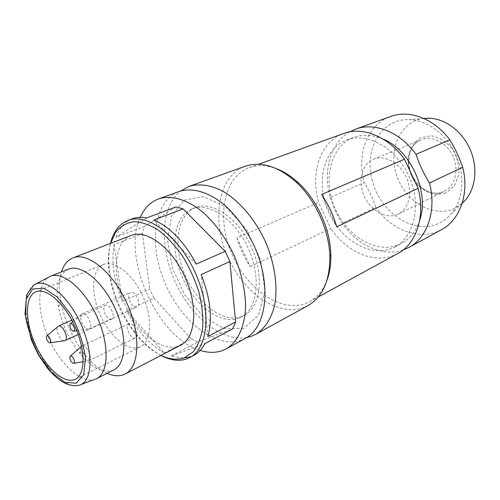 <?xml version="1.0" encoding="UTF-8"?>
<svg xmlns="http://www.w3.org/2000/svg" width="500" height="500" viewBox="0 0 500 500"><rect width="100%" height="100%" fill="white"/><g stroke="black" fill="none" stroke-linecap="round" stroke-linejoin="round"><path stroke-width="0.38" stroke-dasharray="2.5 1.88" d="M349.825 131.812C330.294 142.675 322.669 171.05 330.219 197.431L364.225 182.694C356.337 154.831 367.163 124.656 390.494 116.519M139.719 347.062C127.869 351.9 109.444 336.25 100.031 314.562C90.438 292.944 91.625 269.281 103.525 264.5C114.513 259.738 132.956 274.094 142.838 296.219C152.869 318.275 151.412 341.6 140.569 346.681L139.719 347.062M111.688 319.144L111.656 319.156C107.312 321.531 100.763 307.006 105.419 305.319C109.712 302.987 116.25 317.387 111.688 319.144M135.475 337.887C130.919 340.213 124.15 325.644 128.919 323.794C133.387 321.238 140.356 335.95 135.569 337.844L135.475 337.887M137.006 306.981L136.969 307C132.188 309.587 125.331 294.363 130.438 292.494C135.162 289.956 142 305.044 137.006 306.981M95.337 379.237L94.175 379.613C80.669 383.237 60.25 364.044 48.863 338.575C37.325 313.181 36.463 285.169 48.125 277.45M113.912 369.869L112.65 370.431C102.306 373.306 91.088 367.281 78.987 352.356C68.656 338.775 61.825 323.619 58.487 306.881C55.2 286.925 58.537 274.337 68.5 269.113M107.169 373.3C99.325 369.656 91.725 363.188 84.369 353.888C72.519 338.356 64.694 321.006 60.906 301.837C58.812 290.163 58.994 280.188 61.456 271.9M180.625 345.256L178.738 346.1C161.644 352.562 136.45 331.512 124.162 302.675C111.606 273.944 114.031 242.081 131.119 235.431M161.044 355.406C149.056 349.4 138.225 339.006 128.55 324.231C121.375 313.081 115.988 301.131 112.381 288.369C107.725 271.337 107.112 256.337 110.55 243.381M160.975 355.438C149.331 349.044 138.825 338.694 129.462 324.381C122.106 312.944 116.575 300.675 112.881 287.587C108.356 271.094 107.556 256.369 110.475 243.406M126.631 310.587L164.262 352.981C149.419 344.419 136.869 330.288 126.631 310.587L153.944 298.087L149.775 289.088L122.35 301.344C113.95 280.75 111.188 261.837 114.069 244.6L142.419 233.575L144.537 226.344L116.025 237.244C119.312 227.944 124.744 221.8 132.325 218.812M164.262 352.981L191.3 338.988L198.119 341.856L232.619 328.894M183.306 358.131L171.056 356.044L198.119 341.856M190.719 356.756L193.875 355.356M200.238 350.4C157.787 338.256 121.237 257.175 140.256 217.325M153.944 298.087L191.3 338.988M142.419 233.575L149.775 289.088M175.963 206.938L144.537 226.344M245.331 338.381L241.069 340.288C215.494 349.125 180.544 320.775 164.688 282.394C148.438 244.163 153.556 200.925 179.119 191.5M243.719 328.363L223.837 328.456L202.987 316.394L184.838 294.944L172.338 268.006L167.562 240.075L171.569 215.912L184.137 200.169L203.431 196.581L225.869 206.856L246.594 229.575L260.706 259.887L264.925 290.75L258.606 315.188L243.719 328.363M238.944 318.081C220.344 325.269 194.081 305.044 182.025 276.488C169.681 248.05 173.612 215.95 192.288 208.75C209.106 201.844 235.381 219.613 248.35 248.656C261.519 277.606 257.438 309.062 241.125 317.094L238.944 318.081M241.95 316.512C223.331 323.719 197.081 303.594 185.069 275.125C172.763 246.769 176.762 214.744 195.463 207.531C212.306 200.619 238.562 218.3 251.488 247.244C264.613 276.094 260.475 307.475 244.144 315.519L241.95 316.512M246.719 337.575C221.781 342.194 190.637 316.456 175.069 281.688C159.325 247 160.669 206.619 180.644 190.994M307.987 305.6L303.45 307.663C276.875 317.288 241.75 291.169 226.775 254.513C211.381 218.012 218.431 176.038 245.181 166.262M327.006 280.181C323.162 290.231 317.35 297.4 309.562 301.681L305.369 303.594C279.781 312.994 245.844 288.025 231.381 252.731C216.519 217.587 223.394 177.15 249.156 167.681C257.525 164.681 266.744 165.069 276.819 168.844M236.906 237.881L250.25 266.556C244.406 257.669 239.956 248.106 236.906 237.881L318.669 202.438C310.094 173.094 320.275 141.625 343.7 133.456M250.25 266.556L330.863 228.55L318.669 202.438M397.812 253.506L393.587 255.475C372.894 263.806 346.337 251.462 330.863 228.55M391.694 248.412C368.944 257.512 339.462 238.819 327.812 210.325C315.794 181.975 323.694 148.581 346.781 139.975C367.275 131.931 396.306 147.925 408.944 176.269C421.812 204.506 414.569 236.85 394.969 246.881L391.694 248.412M419.669 220.362C416.062 231.081 410.012 238.756 401.519 243.381L398.244 244.913C375.506 254.031 346.112 235.575 334.569 207.306C322.65 179.181 330.662 145.994 353.738 137.387C362.831 134.081 372.587 134.631 383.006 139.031M330.219 197.431C333.069 206.537 337.081 215.119 342.25 223.181L375.781 207.375C372.987 198.656 369.137 190.431 364.225 182.694M403.106 250.006C382.65 257.213 357.194 245.15 342.25 223.181M441.494 229.662C420.531 241.406 391.681 230.55 375.781 207.375M372.319 180.512C363.481 150.375 380.806 118.481 409.019 119.644C427.081 119.975 446.662 134.35 455.981 155.069C465.331 175.769 463.137 199.956 451.419 213.706C447.5 218.306 442.881 221.694 437.575 223.875C412.587 234.681 379.9 211.644 372.319 180.512M462.119 203.419L453.3 208.95C432.075 217.875 404.856 200.769 396.6 175.138C387.863 149.644 400.306 121.356 423.819 118.45M397.587 214.412C386.037 219.556 370.438 210.631 364.137 195.919C357.656 181.287 361.825 163.944 373.562 159.206C384.513 154.55 399.862 162.8 406.369 177.425C413.019 191.988 409.038 208.956 398.294 214.081L397.587 214.412M146.744 217.894L116.025 237.244M196.294 264.088L153.825 220.012M207.869 336.475L201.175 274.6M171.056 356.044L205.025 343.512M114.069 244.6L122.35 301.344M64.081 340.75C60.156 340.844 55.081 329.594 57.744 326.706M89.162 328.931L88.069 329.125C83.812 329.15 78.612 317.606 81.456 314.438L82.294 313.762C86.8 311.3 93.956 327.1 89.162 328.931M128.919 323.794L81.869 345.975C86.125 343.5 93.387 358.906 88.8 360.681L87.837 360.869C83.756 361.025 78.425 349.7 81.119 346.613M336.681 226.856L321.556 194.488M80.975 384.531L78.913 385.306C66.044 388.725 46.288 369.775 35.106 344.781C23.781 319.844 22.669 292.494 33.75 285.119L35.694 284.081M445.812 193L434.862 194.569C427.094 192.719 420.331 188.388 414.562 181.575C409.963 173.781 407.769 165.531 407.975 156.831C409.769 148.613 413.769 142.331 419.975 137.981L430.869 135.744C438.881 137.225 445.981 141.494 452.169 148.531C457.062 156.756 459.294 165.4 458.856 174.481L454.425 185.881L445.812 193M443.688 191.625C432.231 196.762 417.019 188.631 411.106 174.781C405.006 161.006 409.5 144.462 421.163 139.756C432.044 135.137 446.956 142.669 453.056 156.387C459.294 170.037 455.062 186.194 444.394 191.294L443.688 191.625M75.306 379.269L140.569 346.681M35.888 291.812L103.525 264.5M78.987 352.356L84.369 353.888M58.487 306.881L60.906 301.837M128.55 324.231L129.462 324.381M112.381 288.369L112.881 287.587M241.125 317.094L244.144 315.519M192.288 208.75L195.463 207.531M309.562 301.681L318.381 296.869M249.156 167.681L258.606 164.256M394.969 246.881L401.519 243.381M346.781 139.975L353.738 137.387M424.025 118.544L409.019 119.644M462.188 203.194L451.419 213.706M373.562 159.206L421.163 139.756C411.838 142.769 404.25 158.613 412.075 175.806C422.062 191.106 432.606 196.375 443.713 191.612L398.294 214.081M49.706 342.919L50.094 342.863M78.219 334.513L111.656 319.156M71.856 320.2L105.419 305.319M73.331 331.244L73.794 331.175M76.787 330.744L88.069 329.125M70.1 324.062L70.456 323.762M72.719 321.844L81.456 314.438M89.131 328.944L136.969 307M82.294 313.762L130.438 292.494M73.35 363.35L73.775 363.281M83.194 361.662L87.837 360.869M70.069 356.381L70.394 356.094M88.8 360.681L135.569 337.844"/><path stroke-width="0.75" d="M349.825 131.812L355.594 129.15L390.494 116.519C409.144 109.362 434.387 118.6 449.837 139.913C455.175 148.562 459.462 157.688 462.706 167.281C469.55 193.725 459.806 220.156 441.494 229.662L408.913 247.444L403.106 250.006M355.594 129.15C374.3 121.95 400.012 131.881 416.012 154.306L449.837 139.913M74.513 379.625C63.375 384.019 45.044 366.806 35.013 343.806C24.819 320.881 24.762 296.294 35.888 291.812C46.137 287.319 64.531 303.15 75.088 326.756C85.781 350.3 85.469 374.569 75.306 379.269L74.513 379.625M35.694 284.081L50.412 276.262C62.806 270.925 84.688 289.2 97.056 316.85C109.588 344.438 108.787 372.938 96.581 378.688L95.337 379.237M50.412 276.262L68.5 269.113C81.131 263.694 103.031 281.506 115.188 308.681C127.5 335.788 126.344 363.994 113.912 369.869L96.581 378.688M61.456 271.9C63.694 264.788 67.506 260.131 72.9 257.925C87.594 251.725 112.95 272.056 126.962 303.375C141.15 334.613 139.588 367.075 125.213 373.981L123.406 374.775C118.569 376.469 113.156 375.981 107.169 373.3M72.9 257.925L131.119 235.431C146.556 228.994 171.85 247.65 185.056 277.188C198.444 306.644 195.675 337.95 180.625 345.256L125.213 373.981M110.55 243.381L115.588 232.288C120.319 226.519 126.25 222.987 133.387 221.706C141.069 221.875 149.225 224.569 157.869 229.788C166.525 236.412 174.65 245.031 182.25 255.644C189.25 267.1 194.806 279.237 198.931 292.062C202.025 304.819 203.287 316.706 202.706 327.725C201.069 337.825 197.844 345.925 193.025 352.025L184.181 357.844C177.156 360.213 169.45 359.4 161.044 355.406M110.475 243.406C113.375 231.625 119.219 223.962 128.019 220.406C147.206 212.65 178.706 235.719 195.206 272.613C211.925 309.406 208.344 348.288 189.825 357.525L186.681 358.919C178.869 361.506 170.3 360.344 160.975 355.438M183.306 358.131L190.719 356.756M189.825 357.525L193.875 355.356C198.438 352.906 202.156 348.956 205.025 343.512L232.619 328.894L235.606 321.938L229.887 261.519L201.175 274.6C210.531 298.475 212.769 319.1 207.869 336.475L235.606 321.938M128.019 220.406L132.325 218.812C136.662 217.206 141.469 216.9 146.744 217.894L175.963 206.938L183.075 208.9L153.825 220.012C169.969 226.931 184.125 241.625 196.294 264.088L225.15 251.325L229.887 261.519M140.256 217.325C144.306 208.144 150.412 202.006 158.575 198.906C171.375 194.75 187.869 199.531 203.75 212.95C215.756 224.062 225.831 238.125 233.975 255.138C241.325 272.506 245.194 289.369 245.569 305.725C245.106 326.506 237.763 342.031 226.175 348.875L221.95 350.75C215.25 352.994 208.012 352.881 200.238 350.4M225.15 251.325L183.075 208.9M158.575 198.906L179.119 191.5C192.056 187.288 208.581 191.831 224.369 204.862C236.294 215.662 246.244 229.381 254.219 246.012C272.062 285.262 266.663 327.444 245.331 338.381L226.175 348.875M180.644 190.994L188.95 186.438C199.156 183.35 210.481 184.963 222.931 191.269C239.25 200.806 254.913 219.075 265.175 241.075C274.862 263.331 278.175 287.162 274.513 305.706C271 319.212 264.7 328.769 255.631 334.369L251.181 336.362L246.719 337.575M188.95 186.438L245.181 166.262C261.163 160.981 278.175 166.281 296.212 182.15C315.594 199.95 329.381 230.531 329.881 256.844C329.825 280.869 322.525 297.119 307.987 305.6L255.631 334.369M276.819 168.844C284.3 171.75 291.537 176.444 298.525 182.919C317.156 200.012 330.369 229.319 330.838 254.594C331.056 264.125 329.781 272.65 327.006 280.181M258.606 164.256L343.7 133.456C362.413 126.25 388.275 136.419 404.456 159.219L321.556 194.488C328.375 204.406 333.419 215.194 336.681 226.856L418.125 188.356C425.637 216.4 416.213 244 397.812 253.506L318.381 296.869M404.456 159.219L418.125 188.356M383.006 139.031C410.613 150.031 429.706 192.394 419.669 220.362M416.012 154.306C419.344 164.375 423.831 173.938 429.475 182.987C436.819 210.625 427.3 237.931 408.913 247.444M429.475 182.987L462.706 167.281M423.819 118.45L428.756 118.194C444.744 118.469 461.831 130.887 469.888 148.794C477.969 166.694 475.956 187.725 465.575 199.881L462.119 203.419M50.138 342.837L49.706 342.919C47.1 341.337 46.069 339.056 46.606 336.056C48.2 333.769 52.425 341.869 50.138 342.837M46.913 335.806L58.45 326.144C62.531 323.888 69.356 338.938 65 340.581L50.094 342.863M73.85 331.15L73.331 331.244C70.556 329.613 69.481 327.225 70.1 324.062C71.856 321.506 76.388 330.062 73.85 331.15M73.763 363.281L73.35 363.35C70.644 361.8 69.55 359.481 70.069 356.381C71.731 353.888 76.263 362.35 73.763 363.281M70.394 356.094L81.869 345.975M76.162 383.212L64.675 382.238L51.619 372.456L39.4 356C32.375 342.625 27.725 329.194 25.456 315.694L26.288 298.975L32.713 289.012L43.775 288.163L57.425 297.1L70.8 314.344C78.581 328.988 83.481 343.525 85.512 357.944L83.713 374.694L76.162 383.212M80.019 384.95L78.913 385.306C69.15 387.231 58.781 381.644 47.8 368.531L39.562 356.637C37.331 352.925 34.575 347.238 31.294 339.569L25 314.05L26.675 294.862L33.75 285.119C44.856 277.169 67.319 294.494 80.4 322.9C93.656 351.225 92.844 380.625 80.019 384.95M80.975 384.531L94.175 379.613M298.525 182.919L296.212 182.15M330.838 254.594L329.881 256.844M428.756 118.194L424.025 118.544M465.575 199.881L462.188 203.194M64.969 340.6L78.219 334.513M58.45 326.144L71.856 320.2M73.794 331.175L76.787 330.744M70.456 323.762L72.719 321.844M73.775 363.281L83.194 361.662"/></g></svg>
